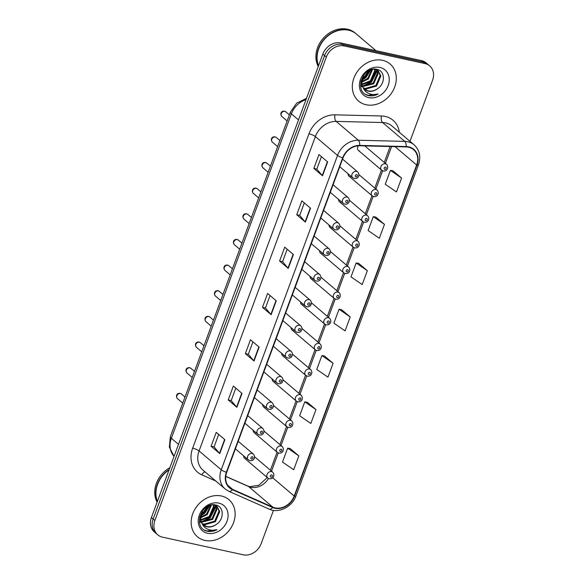 <?xml version="1.0" encoding="UTF-8"?>
<svg xmlns="http://www.w3.org/2000/svg" width="584" height="584" viewBox="0 0 584 584"><rect width="100%" height="100%" fill="white"/><g stroke="black" fill="none" stroke-linecap="round" stroke-linejoin="round"><path stroke-width="0.88" d="M348.035 173.733A3.803 3.146 130.4 0 0 349.006 176.164A3.803 3.146 130.4 0 0 350.181 176.74M338.552 199.378A3.803 3.146 130.4 0 0 339.516 201.816A3.803 3.146 130.4 0 0 340.698 202.392M329.062 225.03A3.803 3.146 130.4 0 0 330.033 227.468A3.803 3.146 130.4 0 0 331.208 228.045M319.572 250.682A3.803 3.146 130.4 0 0 320.543 253.113A3.803 3.146 130.4 0 0 321.718 253.69M310.082 276.327A3.803 3.146 130.4 0 0 311.053 278.765A3.803 3.146 130.4 0 0 312.228 279.342M300.599 301.979A3.803 3.146 130.4 0 0 301.563 304.417A3.803 3.146 130.4 0 0 302.746 304.994M291.109 327.631A3.803 3.146 130.4 0 0 292.08 330.062A3.803 3.146 130.4 0 0 293.256 330.639M281.619 353.276A3.803 3.146 130.4 0 0 282.59 355.714A3.803 3.146 130.4 0 0 283.766 356.291M272.129 378.928A3.803 3.146 130.4 0 0 273.1 381.367A3.803 3.146 130.4 0 0 274.276 381.943M262.647 404.581A3.803 3.146 130.4 0 0 263.61 407.011A3.803 3.146 130.4 0 0 264.793 407.588M253.157 430.226A3.803 3.146 130.4 0 0 254.128 432.664A3.803 3.146 130.4 0 0 255.303 433.24M243.667 455.878A3.803 3.146 130.4 0 0 244.638 458.316A3.803 3.146 130.4 0 0 245.813 458.893M358.379 145.81A3.803 3.146 130.4 0 0 358.496 150.519A3.803 3.146 130.4 0 0 359.671 151.095M382.535 60.305A24.324 20.141 130.4 0 0 356.043 73.584A24.324 20.141 130.4 0 0 358.561 101.061A24.324 20.141 130.4 0 0 366.095 104.748A24.324 20.141 130.4 0 0 392.579 91.469A24.324 20.141 130.4 0 0 390.068 63.992A24.324 20.141 130.4 0 0 382.535 60.305A24.324 20.141 130.4 0 0 356.043 73.584A24.324 20.141 130.4 0 0 358.561 101.061A24.324 20.141 130.4 0 0 366.095 104.748A24.324 20.141 130.4 0 0 392.579 91.469A24.324 20.141 130.4 0 0 390.068 63.992A24.324 20.141 130.4 0 0 382.535 60.305M221.373 495.977A24.324 20.141 130.4 0 0 194.888 509.255A24.324 20.141 130.4 0 0 197.399 536.74A24.324 20.141 130.4 0 0 204.933 540.426A24.324 20.141 130.4 0 0 231.417 527.148A24.324 20.141 130.4 0 0 228.906 499.663A24.324 20.141 130.4 0 0 221.373 495.977A24.324 20.141 130.4 0 0 194.888 509.255A24.324 20.141 130.4 0 0 197.399 536.74A24.324 20.141 130.4 0 0 204.933 540.426A24.324 20.141 130.4 0 0 231.417 527.148A24.324 20.141 130.4 0 0 228.906 499.663A24.324 20.141 130.4 0 0 221.373 495.977M408.53 147.212A16.221 13.432 -49.6 0 1 413.552 149.672A16.221 13.432 -49.6 0 1 416.647 165.002L294.19 496.035A16.221 13.432 -49.6 0 1 272.83 507.138L232.563 489.348A16.221 13.432 -49.6 0 1 229.819 487.625A16.221 13.432 -49.6 0 1 226.723 472.303L343.012 157.914A16.221 13.432 -49.6 0 1 359.649 145.781L406.084 146.92A16.221 13.432 -49.6 0 1 408.53 147.212M408.661 146.839A16.622 13.768 130.4 0 0 406.157 146.547L359.729 145.401A16.622 13.768 130.4 0 0 342.677 157.841L226.38 472.222A16.622 13.768 130.4 0 0 232.366 489.699L272.64 507.496A16.622 13.768 130.4 0 0 294.533 496.115L416.991 165.075A16.622 13.768 130.4 0 0 408.661 146.839M409.983 141.321L432.576 80.242A15.206 12.592 130.4 0 0 429.671 65.875L426.211 62.926A15.206 12.592 130.4 0 0 421.502 60.626L340.749 42.982A15.206 12.592 130.4 0 0 322.857 54.086L151.424 517.541L153.154 519.015A15.206 12.592 130.4 0 0 156.059 533.382A15.206 12.592 130.4 0 1 153.154 519.015L324.594 55.56L153.154 519.015L154.884 520.483A15.206 12.592 130.4 0 0 157.79 534.856A15.206 12.592 130.4 0 0 162.498 537.163L243.251 554.8A15.206 12.592 130.4 0 0 261.143 543.697L273.473 510.358M340.749 42.982L342.479 44.457A15.206 12.592 130.4 0 0 324.594 55.56A15.206 12.592 130.4 0 1 342.479 44.457L423.232 62.094L342.479 44.457L344.21 45.932A15.206 12.592 130.4 0 0 326.325 57.035L154.884 520.483M427.941 64.401A15.206 12.592 130.4 0 0 423.232 62.094A15.206 12.592 130.4 0 1 427.941 64.401M298.84 455.863L287.642 448.169L282.503 462.061L293.701 469.755L298.84 455.863L290.153 448.563M315.966 409.566L304.768 401.872L299.636 415.757L310.827 423.458L315.966 409.566L307.286 402.259M333.092 363.27L321.893 355.568L316.762 369.46L327.952 377.154L333.092 363.27L324.412 355.963M401.595 178.069L390.404 170.375L385.265 184.267L396.456 191.961L401.595 178.069L392.915 170.769M384.469 224.373L373.278 216.671L368.139 230.563L379.33 238.257L384.469 224.373L375.789 217.066M367.343 270.669L356.152 262.975L351.013 276.86L362.204 284.561L367.343 270.669L358.664 263.362M350.217 316.966L339.027 309.272L333.887 323.164L345.078 330.858L350.217 316.966L341.538 309.666M429.671 65.875A15.206 12.592 130.4 0 0 424.962 63.568L344.21 45.932M236.87 407.304L228.213 399.938L233.352 386.053L242.01 393.412L236.87 407.304A4.051 0.92 20.3 0 1 236.622 407.055L241.754 393.193M219.745 453.6L211.087 446.242L216.226 432.35L224.884 439.708L219.745 453.6A4.051 0.92 20.3 0 1 219.496 453.359L224.628 439.489M288.255 268.406L279.59 261.041L284.729 247.156L293.394 254.514L288.255 268.406A4.051 0.92 20.3 0 1 288.007 268.158L293.132 254.296M305.381 222.102L296.723 214.744L301.855 200.852L310.52 208.218L305.381 222.102A4.051 0.92 20.3 0 1 305.133 221.862L310.257 207.999M322.507 175.806L313.849 168.447L318.981 154.556L327.646 161.914L322.507 175.806A4.051 0.92 20.3 0 1 322.258 175.565L327.383 161.695M254.003 361L245.338 353.641L250.478 339.749L259.135 347.115L254.003 361A4.051 0.92 20.3 0 1 253.748 360.759L258.88 346.896M271.129 314.703L262.464 307.345L267.603 293.453L276.261 300.811L271.129 314.703A4.051 0.92 20.3 0 1 270.874 314.462L276.006 300.592M262.464 307.345L265.45 307.994M270.056 295.541L265.443 308.023L270.874 314.462M245.338 353.641L248.324 354.291L253.748 360.759M313.849 168.447L316.827 169.097M321.441 156.643L316.82 169.126L322.258 175.565M296.723 214.744L299.702 215.394M304.308 202.94L299.694 215.423L305.133 221.862M279.59 261.041L282.576 261.698L288.007 268.158M211.087 446.242L214.072 446.891L219.496 453.359M228.213 399.938L231.198 400.595M235.805 388.134L231.191 400.617L236.622 407.055M339.027 309.272L341.64 309.681M356.152 262.975L358.773 263.384M373.278 216.671L375.899 217.08M390.404 170.375L393.025 170.783M321.893 355.568L324.514 355.977M304.768 401.872L307.388 402.281M287.642 448.169L290.263 448.578M282.568 261.72L287.182 249.237M248.317 354.32L252.93 341.837M214.058 446.921L218.679 434.438M151.424 517.541A15.206 12.592 130.4 0 0 154.329 531.914L157.79 534.856M375.965 50.677L356.408 34.054A25.338 20.98 130.4 0 0 348.56 30.215A25.338 20.98 130.4 0 0 323.959 39.829A25.338 20.98 130.4 0 0 318.579 65.663M356.298 33.96A25.338 20.98 130.4 0 0 356.189 33.872A25.338 20.98 130.4 0 0 348.341 30.025A25.338 20.98 130.4 0 0 323.602 39.822A25.338 20.98 130.4 0 0 318.514 65.839M356.189 33.872L355.218 33.04A25.338 20.98 130.4 0 0 347.37 29.2A25.338 20.98 130.4 0 0 322.01 39.756A25.338 20.98 130.4 0 0 318.265 66.518M376.789 69.912L378.133 73.635L373.796 83.716L362.598 86.607M376.359 69.722L377.439 73.051L373.11 83.132L362.387 86.155M361.905 86.023L360.576 85.505M373.41 69.168L374.95 69.314L378.322 70.898L380.877 75.978L376.549 86.052L365.832 89.082L363.569 88.199M377.965 70.62L380.191 75.394L375.862 85.468L365.146 88.498L363.306 87.834M376.87 89.126C385.644 84.242 385.345 70.949 377.147 69.408C363.058 65.255 353.262 91.6 367.876 95.418L368.584 95.601C371.752 96.25 374.943 95.71 378.155 93.987C374.702 94.922 371.461 94.703 368.431 93.338C365.876 92.119 364.073 90.126 363.007 87.359A11.454 9.49 130.4 0 0 364.73 89.418A11.454 9.49 130.4 0 0 368.278 91.155A11.454 9.49 130.4 0 0 376.87 89.126C373.869 90.951 370.877 91.513 367.898 90.834L364.46 89.177M363.007 87.359L361.744 83.972L363.27 75.708M363.314 88.111L361.051 83.388L360.89 81.001M369.584 70.27L365.555 76.708L361.949 79.015M368.541 70.803L364.861 76.117L362.262 77.949M372.658 69.284L368.3 79.044L361.576 82.242M371.993 69.423L367.613 78.46L361.584 81.534M374.928 69.306L375.381 71.299L371.052 81.38L361.883 84.651M374.402 69.226L374.694 70.715L370.365 80.796L361.766 84.103M375.694 69.146L378.322 70.898M379.899 67.43A16.527 13.68 130.4 0 0 360.452 79.497A16.527 13.68 130.4 0 0 368.73 97.623A16.527 13.68 130.4 0 0 388.17 85.556A16.527 13.68 130.4 0 0 379.899 67.43M378.155 93.987L368.263 95.331L365.818 94.455M376.687 70.335L371.103 81.913L362.423 86.162M361.642 86.264L361.197 86.301M361.087 86.301L360.605 86.322M370.438 69.905L365.606 77.241L361.759 79.92M377.016 71.124L371.446 82.205L363.394 86.344M362.175 86.534L361.474 86.593M361.408 86.6L360.656 86.622M370.928 69.73L365.949 77.533L361.678 80.417M215.627 505.583L216.971 509.314L212.642 519.388L201.436 522.279M201.239 521.833L211.956 518.804L216.284 508.73L215.197 505.394M200.75 521.694L199.414 521.183M212.248 504.846L213.795 504.985L217.16 506.576L219.715 511.65L215.387 521.724L204.677 524.753L202.414 523.877M216.81 506.291L219.029 511.066L214.7 521.14L203.984 524.169L202.152 523.512M215.708 524.804C224.482 519.913 224.183 506.62 215.992 505.08C201.903 500.926 192.099 527.279 206.714 531.097L207.429 531.272C210.59 531.922 213.781 531.389 216.993 529.659C213.54 530.593 210.298 530.374 207.269 529.009C204.714 527.79 202.911 525.797 201.845 523.03A11.454 9.49 130.4 0 0 203.568 525.089A11.454 9.49 130.4 0 0 207.116 526.826A11.454 9.49 130.4 0 0 215.708 524.804C212.707 526.622 209.714 527.191 206.736 526.505L203.305 524.855M201.845 523.03L200.582 519.65L202.108 511.387M202.159 523.79L199.896 519.066L199.735 516.679M208.422 505.941L204.393 512.38L200.786 514.694M207.378 506.474L203.707 511.796L201.108 513.621M211.496 504.956L207.137 514.716L200.414 517.913M210.839 505.094L206.451 514.132L200.422 517.212M213.766 504.985L214.218 506.978L209.89 517.052L200.721 520.329M213.24 504.904L213.532 506.394L209.203 516.468L200.604 519.775M214.54 504.824L217.16 506.576M218.737 503.101A16.527 13.68 130.4 0 0 199.29 515.176A16.527 13.68 130.4 0 0 207.568 533.294A16.527 13.68 130.4 0 0 227.008 521.227A16.527 13.68 130.4 0 0 218.737 503.101M169.871 467.667A25.338 20.98 130.4 0 0 157.103 502.189M169.199 469.485A25.338 20.98 130.4 0 0 157.352 501.517M169.039 469.916A25.338 20.98 130.4 0 0 157.417 501.335M216.993 529.659L207.108 531.002L204.656 530.126M215.525 506.014L209.941 517.592L201.261 521.841M200.48 521.935L200.035 521.972M199.925 521.979L199.443 522.001M209.276 505.583L204.444 512.913L200.597 515.592M215.854 506.803L210.284 517.884L202.239 522.023M201.02 522.206L200.312 522.271M200.254 522.271L199.494 522.293M209.766 505.401L204.787 513.205L200.516 516.088M272.83 507.138L248.587 486.53A16.221 13.432 130.4 0 0 250.864 487.275A16.221 13.432 130.4 0 0 268.501 478.464M225.745 476.434L248.587 486.53A9.125 4.964 -66.2 0 0 247.908 486.107L249.726 486.698L258.756 485.319L267.268 477.551M416.647 165.002L395.061 146.65M215.737 480.975L201.787 474.814A25.338 20.98 -49.6 0 1 192.662 448.176L308.951 133.794A5.066 1.146 20.3 0 1 315.367 136.561L337.537 155.41A20.272 16.783 -49.6 0 1 358.328 140.24L404.763 141.379A20.272 16.783 -49.6 0 1 407.822 141.744A20.272 16.783 -49.6 0 1 414.1 144.817L391.93 125.976A20.272 16.783 130.4 0 0 385.652 122.903A20.272 16.783 130.4 0 0 382.593 122.538L336.165 121.392A20.272 16.783 130.4 0 0 315.367 136.561L199.071 450.95A20.272 16.783 130.4 0 0 202.947 470.105L225.117 488.947A20.272 16.783 -49.6 0 1 221.241 469.791L337.537 155.41A5.066 1.146 20.3 0 0 342.677 157.841M406.157 146.547A5.066 2.358 91.4 0 0 404.763 141.379L382.593 122.538A5.066 2.358 -88.6 0 1 381.381 115.975A25.338 20.98 -49.6 0 1 399.354 132.291M226.38 472.222A5.066 1.146 -159.7 0 1 221.241 469.791L199.071 450.95A5.066 1.146 20.3 0 0 192.662 448.176M232.366 489.699A5.066 2.759 113.8 0 1 228.921 491.334L269.195 509.131C278.721 513.723 292.277 506.854 296.015 495.845L418.472 164.805A5.066 1.146 -159.7 0 1 416.991 165.075M308.951 133.794A25.338 20.98 -49.6 0 1 334.946 114.836A5.066 2.358 -88.6 0 0 336.165 121.392L358.328 140.24A5.066 2.358 91.4 0 1 359.729 145.401M272.64 507.496A5.066 2.759 113.8 0 1 269.195 509.131M294.533 496.115A5.066 1.146 20.3 0 0 296.015 495.845M334.946 114.836L381.381 115.975M424.962 63.568L421.502 60.626M326.325 57.035L322.857 54.086M205.064 471.909A5.066 2.759 -66.2 0 0 201.787 474.814M232.563 489.348L227.68 485.194M294.19 496.035L272.684 477.756M271.516 471.186L278.269 452.936M281.006 445.534L287.751 427.284M290.496 419.881L297.241 401.631M299.979 394.236L306.731 375.986M309.469 368.584L316.221 350.334M318.959 342.932L325.704 324.682M328.442 317.287L335.194 299.037M337.932 291.635L344.684 273.385M347.422 265.983L354.174 247.74M356.912 240.338L363.657 222.088M366.394 214.686L373.147 196.436M375.884 189.033L382.637 170.791M385.374 163.389L391.594 146.569M306.023 99.608A20.272 16.783 130.4 0 0 291.372 113.858L298.504 119.917M174.054 456.352L169.367 447.161L170.353 436.635L290.372 112.201A10.132 2.292 20.3 0 0 291.372 113.858L171.36 438.299L178.492 444.358M170.353 436.635A10.132 2.292 20.3 0 0 171.36 438.299A20.272 16.783 130.4 0 0 174.061 456.338M382.834 170.783A3.803 3.146 -49.6 0 1 381.659 170.207A3.803 3.146 -49.6 0 1 381.264 165.914A3.803 3.146 -49.6 0 1 385.404 163.841A3.803 3.146 -49.6 0 1 386.586 164.411L364.81 145.905M385.63 167.075A1.27 1.051 130.4 0 0 384.776 169.389A1.27 1.051 130.4 0 0 385.63 167.075M281.824 116.457C279.911 114.318 280.904 110.712 284.503 111.201L285.766 111.821A3.044 2.518 130.4 0 0 284.824 111.362A3.044 2.518 130.4 0 0 281.51 113.019A3.044 2.518 130.4 0 0 281.824 116.457L287.131 120.961M356.517 171.389A3.803 3.146 -49.6 0 1 357.7 171.966C360.029 174.426 358.707 179.135 354.269 178.492L352.772 177.755A3.803 3.146 -49.6 0 1 352.386 173.463A3.803 3.146 -49.6 0 1 356.517 171.389M355.89 176.937A1.27 1.051 130.4 0 0 356.744 174.623A1.27 1.051 130.4 0 0 355.89 176.937M353.955 178.332A3.803 3.146 -49.6 0 1 352.772 177.755L339.764 166.703M373.351 196.436A3.803 3.146 -49.6 0 1 372.169 195.859A3.803 3.146 -49.6 0 1 371.782 191.559A3.803 3.146 -49.6 0 1 375.921 189.486A3.803 3.146 -49.6 0 1 377.096 190.063L358.919 174.616M376.147 192.72A1.27 1.051 130.4 0 0 375.286 195.034A1.27 1.051 130.4 0 0 376.147 192.72M363.861 222.081A3.803 3.146 -49.6 0 1 362.686 221.504A3.803 3.146 -49.6 0 1 362.292 217.212A3.803 3.146 -49.6 0 1 366.431 215.138A3.803 3.146 -49.6 0 1 367.606 215.715L349.429 200.261M366.657 218.372A1.27 1.051 130.4 0 0 365.796 220.686A1.27 1.051 130.4 0 0 366.657 218.372M354.371 247.733A3.803 3.146 -49.6 0 1 353.196 247.156A3.803 3.146 -49.6 0 1 352.802 242.864A3.803 3.146 -49.6 0 1 356.941 240.783A3.803 3.146 -49.6 0 1 358.116 241.36L339.939 225.913M357.167 244.024A1.27 1.051 130.4 0 0 356.313 246.338A1.27 1.051 130.4 0 0 357.167 244.024M344.881 273.378A3.803 3.146 -49.6 0 1 343.706 272.808A3.803 3.146 -49.6 0 1 343.312 268.509A3.803 3.146 -49.6 0 1 347.451 266.435A3.803 3.146 -49.6 0 1 348.633 267.012L330.449 251.558M347.677 269.669A1.27 1.051 130.4 0 0 346.823 271.983A1.27 1.051 130.4 0 0 347.677 269.669M272.334 142.102C270.421 139.963 271.414 136.364 275.02 136.853L276.276 137.474A3.044 2.518 130.4 0 0 275.334 137.014A3.044 2.518 130.4 0 0 272.02 138.671A3.044 2.518 130.4 0 0 272.334 142.102L277.641 146.613M347.035 197.042A3.803 3.146 -49.6 0 1 348.21 197.618C350.539 200.078 349.217 204.78 344.779 204.144L343.29 203.407A3.803 3.146 -49.6 0 1 342.896 199.115A3.803 3.146 -49.6 0 1 347.035 197.042M346.4 202.59A1.27 1.051 130.4 0 0 347.261 200.276A1.27 1.051 130.4 0 0 346.4 202.59M344.465 203.984A3.803 3.146 -49.6 0 1 343.29 203.407L330.274 192.348M262.851 167.754C260.938 165.615 261.931 162.009 265.53 162.498L266.786 163.118A3.044 2.518 130.4 0 0 265.844 162.659A3.044 2.518 130.4 0 0 262.537 164.323A3.044 2.518 130.4 0 0 262.851 167.754L268.151 172.265M337.545 222.686A3.803 3.146 -49.6 0 1 338.72 223.263C341.049 225.731 339.735 230.432 335.289 229.797L333.8 229.059A3.803 3.146 -49.6 0 1 333.406 224.767A3.803 3.146 -49.6 0 1 337.545 222.686M336.917 228.242A1.27 1.051 130.4 0 0 337.771 225.92A1.27 1.051 130.4 0 0 336.917 228.242M334.975 229.636A3.803 3.146 -49.6 0 1 333.8 229.059L320.791 218M253.361 193.406C251.448 191.267 252.441 187.661 256.04 188.15L257.296 188.771A3.044 2.518 130.4 0 0 256.354 188.311A3.044 2.518 130.4 0 0 253.047 189.968A3.044 2.518 130.4 0 0 253.361 193.406L258.661 197.91M328.055 248.339A3.803 3.146 -49.6 0 1 329.23 248.915C331.559 251.376 330.245 256.084 325.806 255.442L324.31 254.704A3.803 3.146 -49.6 0 1 323.916 250.412A3.803 3.146 -49.6 0 1 328.055 248.339M327.427 253.887A1.27 1.051 130.4 0 0 328.281 251.573A1.27 1.051 130.4 0 0 327.427 253.887M325.485 255.281A3.803 3.146 -49.6 0 1 324.31 254.704L311.301 243.652M335.398 299.03A3.803 3.146 -49.6 0 1 334.216 298.453A3.803 3.146 -49.6 0 1 333.829 294.161A3.803 3.146 -49.6 0 1 337.968 292.088A3.803 3.146 -49.6 0 1 339.143 292.664L320.966 277.21M338.194 295.322A1.27 1.051 130.4 0 0 337.333 297.636A1.27 1.051 130.4 0 0 338.194 295.322M325.909 324.682A3.803 3.146 -49.6 0 1 324.733 324.105A3.803 3.146 -49.6 0 1 324.339 319.813A3.803 3.146 -49.6 0 1 328.478 317.733A3.803 3.146 -49.6 0 1 329.653 318.309L311.476 302.862M328.704 320.974A1.27 1.051 130.4 0 0 327.85 323.288A1.27 1.051 130.4 0 0 328.704 320.974M316.418 350.327A3.803 3.146 -49.6 0 1 315.243 349.758A3.803 3.146 -49.6 0 1 314.849 345.458A3.803 3.146 -49.6 0 1 318.988 343.385A3.803 3.146 -49.6 0 1 320.163 343.961L301.986 328.507M319.214 346.619A1.27 1.051 130.4 0 0 318.36 348.933A1.27 1.051 130.4 0 0 319.214 346.619M243.871 219.051C241.958 216.912 242.951 213.313 246.55 213.802L247.813 214.423A3.044 2.518 130.4 0 0 246.871 213.963A3.044 2.518 130.4 0 0 243.557 215.62A3.044 2.518 130.4 0 0 243.871 219.051L249.178 223.562M318.572 273.991A3.803 3.146 -49.6 0 1 319.747 274.568C322.076 277.028 320.755 281.729 316.316 281.094L314.82 280.356A3.803 3.146 -49.6 0 1 314.433 276.064A3.803 3.146 -49.6 0 1 318.572 273.991M317.937 279.539A1.27 1.051 130.4 0 0 318.791 277.225A1.27 1.051 130.4 0 0 317.937 279.539M316.002 280.933A3.803 3.146 -49.6 0 1 314.82 280.356L301.811 269.297M234.381 244.703C232.468 242.564 233.461 238.958 237.067 239.447L238.323 240.068A3.044 2.518 130.4 0 0 237.381 239.608A3.044 2.518 130.4 0 0 234.067 241.272A3.044 2.518 130.4 0 0 234.381 244.703L239.688 249.215M309.082 299.636A3.803 3.146 -49.6 0 1 310.257 300.212C312.586 302.68 311.265 307.381 306.826 306.746L305.337 306.009A3.803 3.146 -49.6 0 1 304.943 301.716A3.803 3.146 -49.6 0 1 309.082 299.636M308.447 305.191A1.27 1.051 130.4 0 0 309.308 302.87A1.27 1.051 130.4 0 0 308.447 305.191M306.512 306.585A3.803 3.146 -49.6 0 1 305.337 306.009L292.321 294.949M224.898 270.356C222.986 268.217 223.979 264.61 227.577 265.099L228.833 265.72A3.044 2.518 130.4 0 0 227.891 265.26A3.044 2.518 130.4 0 0 224.584 266.917A3.044 2.518 130.4 0 0 224.898 270.356L230.198 274.86M299.592 325.288A3.803 3.146 -49.6 0 1 300.767 325.865C303.096 328.325 301.782 333.033 297.336 332.391L295.847 331.654A3.803 3.146 -49.6 0 1 295.453 327.361A3.803 3.146 -49.6 0 1 299.592 325.288M298.964 330.836A1.27 1.051 130.4 0 0 299.818 328.522A1.27 1.051 130.4 0 0 298.964 330.836M297.022 332.23A3.803 3.146 -49.6 0 1 295.847 331.654L282.839 320.601M306.928 375.979A3.803 3.146 -49.6 0 1 305.753 375.402A3.803 3.146 -49.6 0 1 305.359 371.11A3.803 3.146 -49.6 0 1 309.498 369.037A3.803 3.146 -49.6 0 1 310.681 369.614L292.496 354.159M309.724 372.271A1.27 1.051 130.4 0 0 308.87 374.585A1.27 1.051 130.4 0 0 309.724 372.271M297.446 401.631A3.803 3.146 -49.6 0 1 296.263 401.055A3.803 3.146 -49.6 0 1 295.876 396.762A3.803 3.146 -49.6 0 1 300.015 394.682A3.803 3.146 -49.6 0 1 301.191 395.259L283.014 379.812M300.242 397.923A1.27 1.051 130.4 0 0 299.38 400.237A1.27 1.051 130.4 0 0 300.242 397.923M287.956 427.276A3.803 3.146 -49.6 0 1 286.781 426.7A3.803 3.146 -49.6 0 1 286.386 422.407A3.803 3.146 -49.6 0 1 290.525 420.334A3.803 3.146 -49.6 0 1 291.701 420.911L273.524 405.457M290.752 423.568A1.27 1.051 130.4 0 0 289.898 425.882A1.27 1.051 130.4 0 0 290.752 423.568M278.466 452.929A3.803 3.146 -49.6 0 1 277.291 452.352A3.803 3.146 -49.6 0 1 276.896 448.059A3.803 3.146 -49.6 0 1 281.035 445.986A3.803 3.146 -49.6 0 1 282.211 446.563L264.034 431.109M281.262 449.22A1.27 1.051 130.4 0 0 280.408 451.534A1.27 1.051 130.4 0 0 281.262 449.22M268.983 478.581A3.803 3.146 -49.6 0 1 267.8 478.004A3.803 3.146 -49.6 0 1 267.406 473.712A3.803 3.146 -49.6 0 1 271.545 471.631A3.803 3.146 -49.6 0 1 272.728 472.208L254.544 456.761M271.772 474.872A1.27 1.051 130.4 0 0 270.918 477.186A1.27 1.051 130.4 0 0 271.772 474.872M215.408 296C213.496 293.861 214.489 290.263 218.088 290.744L219.343 291.372A3.044 2.518 130.4 0 0 218.401 290.905A3.044 2.518 130.4 0 0 215.094 292.569A3.044 2.518 130.4 0 0 215.408 296L220.708 300.512M290.102 350.94A3.803 3.146 -49.6 0 1 291.285 351.517C293.606 353.977 292.292 358.678 287.854 358.043L286.357 357.306A3.803 3.146 -49.6 0 1 285.963 353.013A3.803 3.146 -49.6 0 1 290.102 350.94M289.474 356.488A1.27 1.051 130.4 0 0 290.328 354.174A1.27 1.051 130.4 0 0 289.474 356.488M287.532 357.882A3.803 3.146 -49.6 0 1 286.357 357.306L273.349 346.246M205.918 321.653C204.006 319.514 204.999 315.907 208.597 316.397L209.86 317.017A3.044 2.518 130.4 0 0 208.919 316.557A3.044 2.518 130.4 0 0 205.604 318.222A3.044 2.518 130.4 0 0 205.918 321.653L211.226 326.164M280.619 376.585A3.803 3.146 -49.6 0 1 281.795 377.162C284.123 379.629 282.802 384.33 278.364 383.695L276.867 382.958A3.803 3.146 -49.6 0 1 276.48 378.658A3.803 3.146 -49.6 0 1 280.619 376.585M279.984 382.133A1.27 1.051 130.4 0 0 280.846 379.819A1.27 1.051 130.4 0 0 279.984 382.133M278.05 383.535A3.803 3.146 -49.6 0 1 276.867 382.958L263.858 371.898M196.428 347.305C194.516 345.159 195.516 341.56 199.115 342.049L200.37 342.669A3.044 2.518 130.4 0 0 199.429 342.209A3.044 2.518 130.4 0 0 196.114 343.866A3.044 2.518 130.4 0 0 196.428 347.305L201.736 351.809M271.129 402.237A3.803 3.146 -49.6 0 1 272.305 402.814C274.633 405.274 273.312 409.983 268.874 409.34L267.384 408.603A3.803 3.146 -49.6 0 1 266.99 404.31A3.803 3.146 -49.6 0 1 271.129 402.237M270.494 407.785A1.27 1.051 130.4 0 0 271.356 405.471A1.27 1.051 130.4 0 0 270.494 407.785M268.56 409.18A3.803 3.146 -49.6 0 1 267.384 408.603L254.376 397.551M186.946 372.95C185.033 370.811 186.026 367.212 189.625 367.694L190.88 368.322A3.044 2.518 130.4 0 0 189.939 367.854A3.044 2.518 130.4 0 0 186.632 369.519A3.044 2.518 130.4 0 0 186.946 372.95L192.246 377.461M261.639 427.889A3.803 3.146 -49.6 0 1 262.815 428.459C265.143 430.926 263.829 435.627 259.384 434.992L257.894 434.255A3.803 3.146 -49.6 0 1 257.5 429.963A3.803 3.146 -49.6 0 1 261.639 427.889M261.012 433.438A1.27 1.051 130.4 0 0 261.866 431.123A1.27 1.051 130.4 0 0 261.012 433.438M259.07 434.832A3.803 3.146 -49.6 0 1 257.894 434.255L244.886 423.196M177.456 398.602C175.543 396.463 176.536 392.857 180.135 393.346L181.39 393.966A3.044 2.518 130.4 0 0 180.449 393.506A3.044 2.518 130.4 0 0 177.142 395.164A3.044 2.518 130.4 0 0 177.456 398.602L182.755 403.106M252.149 453.534A3.803 3.146 -49.6 0 1 253.332 454.111C255.661 456.579 254.339 461.28 249.901 460.645L248.404 459.907A3.803 3.146 -49.6 0 1 248.01 455.608A3.803 3.146 -49.6 0 1 252.149 453.534M251.522 459.082A1.27 1.051 130.4 0 0 252.376 456.768A1.27 1.051 130.4 0 0 251.522 459.082M249.58 460.484A3.803 3.146 -49.6 0 1 248.404 459.907L235.396 448.848M225.117 488.947L228.921 491.334M418.472 164.805C421.108 156.746 419.655 150.081 414.1 144.817M225.76 476.318L247.908 486.107M270.407 470.237L277.086 452.184M279.897 444.592L286.576 426.532M289.387 418.94L296.066 400.879M298.869 393.287L305.549 375.235M308.359 367.643L315.039 349.582M317.849 341.99L324.529 323.93M327.339 316.338L334.019 298.285M336.822 290.693L343.502 272.633M346.312 265.041L352.991 246.981M355.802 239.396L362.481 221.336M365.285 213.744L371.971 195.684M374.775 188.092L381.454 170.032M384.265 162.447L390.149 146.533M290.372 112.201L296.672 103.134L306.49 98.331M358.496 150.519L381.659 170.207L383.155 170.944C387.579 171.543 388.937 166.951 386.586 164.411M285.766 111.821L289.372 114.887M342.574 159.111L357.7 171.966M349.006 176.164L372.169 195.859L373.665 196.596C378.089 197.188 379.447 192.596 377.096 190.063M339.516 201.816L362.686 221.504L364.175 222.241C368.599 222.84 369.957 218.248 367.606 215.715M330.033 227.468L353.196 247.156L354.685 247.893C359.109 248.492 360.467 243.9 358.116 241.36M320.543 253.113L343.706 272.808L345.202 273.546C349.626 274.137 350.984 269.545 348.633 267.012M276.276 137.474L279.889 140.54M333.084 184.763L348.21 197.618M266.786 163.118L270.399 166.192M323.594 210.408L338.72 223.263M257.296 188.771L260.909 191.837M314.112 236.06L329.23 248.915M311.053 278.765L334.216 298.453L335.712 299.19C340.136 299.789 341.494 295.197 339.143 292.664M301.563 304.417L324.733 324.105L326.222 324.843C330.646 325.441 332.004 320.842 329.653 318.309M292.08 330.062L315.243 349.758L316.732 350.488C321.156 351.086 322.514 346.494 320.163 343.961M247.813 214.423L251.419 217.489M304.622 261.712L319.747 274.568M238.323 240.068L241.937 243.141M295.132 287.357L310.257 300.212M228.833 265.72L232.447 268.786M285.642 313.009L300.767 325.865M282.59 355.714L305.753 375.402L307.25 376.14C311.673 376.738 313.031 372.147 310.681 369.614M273.1 381.367L296.263 401.055L297.76 401.792C302.183 402.391 303.541 397.792 301.191 395.259M263.61 407.011L286.781 426.7L288.27 427.437C292.693 428.036 294.051 423.444 291.701 420.911M254.128 432.664L277.291 452.352L278.78 453.089C283.203 453.688 284.569 449.096 282.211 446.563M244.638 458.316L267.8 478.004L269.297 478.741C273.721 479.34 275.079 474.741 272.728 472.208M219.343 291.372L222.957 294.438M276.159 338.654L291.285 351.517M209.86 317.017L213.467 320.09M266.669 364.306L281.795 377.162M200.37 342.669L203.984 345.735M257.179 389.959L272.305 402.814M190.88 368.322L194.494 371.387M247.689 415.604L262.815 428.459M181.39 393.966L185.004 397.04M238.206 441.256L253.332 454.111"/></g></svg>

